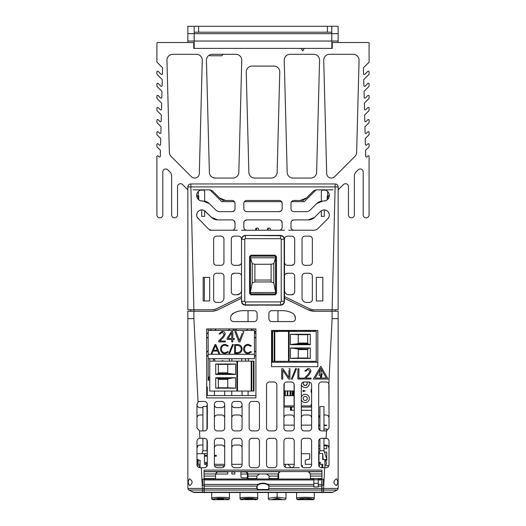 <?xml version="1.0" encoding="UTF-8"?>
<svg xmlns="http://www.w3.org/2000/svg" width="526" height="526" viewBox="0 0 526 526"><rect width="100%" height="100%" fill="white"/><g stroke="black" fill="none" stroke-linecap="round" stroke-linejoin="round"><path stroke-width="0.79" d="M321.794 481.494L321.794 492.5L195.113 492.5M204.206 481.494L204.206 492.5M204.062 489.791A1.295 1.295 0 0 1 204.206 490.396M321.794 479.022L318.256 479.022L318.256 486.905L313.831 486.905L313.831 486.103L269.207 486.103L268.299 484.446L313.831 484.446L313.831 486.103M204.206 479.022L313.831 479.022L313.831 484.446M321.938 480.448L321.938 478.949M321.794 490.396A1.295 1.295 0 0 1 321.938 489.791M321.794 490.048L204.206 490.048M258.24 489.515L267.76 489.515L268.898 488.463L268.898 486.103L268.03 484.86C264.677 483.19 261.323 483.19 257.97 484.86L257.102 486.103L257.102 488.463L258.24 489.515L257.99 490.048L256.793 488.463L256.793 486.103L204.206 486.103M257.97 484.86L257.701 484.446L257.102 486.103M204.062 478.949L204.062 480.448M204.206 484.446L257.701 484.446C261.218 482.756 264.749 482.756 268.299 484.446L268.03 484.86M267.76 489.515L268.01 490.048L269.207 488.463L321.794 488.463M323.957 448.744L326.745 448.744L326.745 445.792L323.957 445.792M319.92 445.792L318.697 445.792M319.92 448.744L318.697 448.744M311.622 425.139L301.313 425.139M294.238 425.139L283.922 425.139M323.957 425.508L326.745 425.508L326.745 425.139L323.957 425.139M319.92 425.139L318.697 425.139M318.697 425.508L319.92 425.508M324.424 452.13L326.745 452.13L326.745 458.981M326.745 459.592L326.745 460.382L324.884 460.382M326.745 429.025L323.957 429.025L326.745 429.025L326.745 430.833M326.745 438.355L323.957 438.572M324.884 461.677L326.357 461.677L326.357 464.333L324.884 464.333L326.357 464.333M187.854 309.794L187.854 186.908L187.854 309.794L211.182 309.794A13.854 13.854 0 0 0 217.251 308.394L241.506 296.565L241.506 290.345A4.418 4.418 0 0 1 237.088 294.764L234.267 294.764A2.946 2.946 0 0 1 231.322 291.818L231.322 276.196A2.946 2.946 0 0 1 234.267 273.25L238.561 273.25A2.946 2.946 0 0 1 241.506 276.196L241.506 262.349A2.946 2.946 0 0 1 238.561 265.295L234.267 265.295A2.946 2.946 0 0 1 231.322 262.349L231.322 239.067A2.946 2.946 0 0 1 234.267 236.121L238.561 236.121C240.349 236.305 241.335 237.292 241.513 239.074C241.888 236.831 243.203 235.609 245.464 235.405L280.536 235.405C282.804 235.609 284.119 236.831 284.487 239.074L284.513 238.686M209.664 230.23L212.149 230.23A5.891 5.891 0 0 1 207.98 228.501L197.23 217.363A5.155 5.155 0 0 1 197.119 217.126L196.717 215.555A5.155 5.155 0 0 1 196.691 215.075L197.119 213.03A5.155 5.155 0 0 1 199.801 210.341L201.701 209.92L201.701 216.377L204.653 216.377L204.653 210.748L211.393 217.323L217.646 219.914A8.843 8.843 0 0 1 211.393 217.323L204.141 210.453M203.181 190.149L200.498 190.149L203.181 190.149A1.473 1.473 0 0 1 204.653 191.622L204.653 201.169M198.17 195.751A0.592 0.592 0 0 1 198.756 196.336A0.592 0.592 0 0 0 198.17 195.751L196.704 195.751A5.602 5.602 0 0 0 196.763 196.336L196.704 195.751M198.756 196.336L198.716 199.762A5.602 5.602 0 0 1 198.335 199.413L198.335 191.497M321.347 210.742L321.347 216.377L324.299 216.377L324.299 209.92A5.155 5.155 0 0 1 325.292 210.045L326.896 210.716A5.155 5.155 0 0 1 328.191 211.873L329.02 213.392A5.155 5.155 0 0 1 329.131 216.41L328.612 217.659A5.155 5.155 0 0 1 327.797 218.724L318.02 228.501A5.891 5.891 0 0 1 313.851 230.23L293.942 230.23A2.946 2.946 0 0 1 290.996 227.278L290.996 222.86A2.946 2.946 0 0 1 293.942 219.914L308.354 219.914L314.607 217.323L320.505 211.432A5.155 5.155 0 0 1 329.309 215.075A5.155 5.155 0 0 1 327.797 218.724M321.892 210.439L323.556 209.953M199.801 210.341L201.852 209.92M202.326 209.94L203.897 210.341M187.854 186.908C187.992 185.08 188.972 184.1 190.8 183.962A2.946 2.946 0 0 0 187.854 186.908L190.872 186.908L190.872 183.962L335.128 183.962L335.128 186.908L338.146 186.908C338.008 185.08 337.028 184.1 335.2 183.962L335.207 183.962A2.946 2.946 0 0 1 338.146 186.908L338.146 309.794L338.146 186.908M325.502 200.754L322.872 201.05L316.619 203.641L310.327 209.933A5.891 5.891 0 0 1 306.158 211.662L293.942 211.662A2.946 2.946 0 0 1 290.996 208.717L290.996 203.411A2.946 2.946 0 0 1 293.942 200.465L300.3 200.465L306.553 197.875L312.845 191.582A5.891 5.891 0 0 1 317.014 189.853L323.707 189.853L325.502 190.149L322.819 190.149A1.473 1.473 0 0 0 321.347 191.622L321.347 201.169M325.765 190.248L327.284 191.148M327.665 191.497L327.665 199.413A5.602 5.602 0 0 1 327.284 199.762L325.765 200.662M219.447 197.875L225.7 200.465A8.843 8.843 0 0 1 219.447 197.875L213.155 191.582A5.891 5.891 0 0 0 208.986 189.853L193.009 189.853M225.7 200.465L232.058 200.465A2.946 2.946 0 0 1 235.004 203.411L235.004 208.717A2.946 2.946 0 0 1 232.058 211.662L219.842 211.662A5.891 5.891 0 0 1 215.673 209.933L209.381 203.641L203.128 201.05L200.498 200.754M200.235 200.662L198.716 199.762M198.716 191.148L200.235 190.248M202.293 189.853L200.498 190.149L202.293 189.853A5.602 5.602 0 0 0 196.691 195.455A5.602 5.602 0 0 0 202.293 201.05M329.296 195.751L329.237 196.336A5.602 5.602 0 0 0 329.296 195.751L327.829 195.751A0.592 0.592 0 0 0 327.244 196.336L327.284 199.762M209.664 277.38L209.664 300.951L209.664 277.38L203.181 277.38L203.181 300.951L203.181 277.38M234.142 220.775L235.004 222.86A2.946 2.946 0 0 0 232.058 219.914L217.646 219.914L232.058 219.914A2.946 2.946 0 0 1 235.004 222.86L235.004 227.278A2.946 2.946 0 0 1 232.058 230.23L237.298 230.23M241.552 230.23L246.793 230.23A2.946 2.946 0 0 1 243.847 227.278L243.847 222.86A2.946 2.946 0 0 1 246.793 219.914L279.207 219.914A2.946 2.946 0 0 1 282.153 222.86L282.153 227.278A2.946 2.946 0 0 1 279.207 230.23L284.448 230.23M288.702 230.23L293.942 230.23M322.819 277.38L322.819 300.951L322.819 277.38L316.336 277.38L316.336 300.951L316.336 277.38M240.645 264.433A2.946 2.946 0 0 1 238.561 265.295L240.645 264.433A2.946 2.946 0 0 0 241.506 262.349L241.506 239.067M284.494 239.363L284.494 239.067C284.671 237.285 285.657 236.299 287.439 236.121L291.733 236.121A2.946 2.946 0 0 1 294.678 239.067L294.678 262.349A2.946 2.946 0 0 1 291.733 265.295L287.439 265.295A2.946 2.946 0 0 1 284.494 262.349L284.487 239.074L281.226 239.363A0.69 0.69 0 0 0 280.536 238.672L245.464 238.672A0.69 0.69 0 0 0 244.774 239.363L244.774 301.247A0.69 0.69 0 0 0 245.464 301.937L245.392 304.968L246.036 304.968M284.494 276.196A2.946 2.946 0 0 1 287.439 273.25L291.733 273.25A2.946 2.946 0 0 1 294.678 276.196L294.678 291.818A2.946 2.946 0 0 1 291.733 294.764L288.912 294.764A4.418 4.418 0 0 1 284.494 290.345L284.494 262.349M245.392 304.968L280.536 305.198C282.988 305.014 284.303 303.699 284.487 301.247L284.494 290.345M284.494 296.565L308.749 308.394A13.854 13.854 0 0 0 314.818 309.794L335.2 309.794L335.2 311.267M221.005 265.295L216.587 265.295A2.946 2.946 0 0 1 213.641 262.349L213.641 239.067A2.946 2.946 0 0 1 216.587 236.121L221.005 236.121A2.946 2.946 0 0 1 223.951 239.067L223.951 262.349A2.946 2.946 0 0 1 221.005 265.295A2.946 2.946 0 0 0 223.951 262.349M221.005 273.25A2.946 2.946 0 0 1 223.951 276.196A2.946 2.946 0 0 0 221.005 273.25L216.587 273.25A2.946 2.946 0 0 0 213.641 276.196L213.641 299.478A2.946 2.946 0 0 0 216.587 302.424A2.946 2.946 0 0 1 213.641 299.478M223.951 276.196L223.951 298.005A4.418 4.418 0 0 1 219.533 302.424L216.587 302.424M309.413 236.121A2.946 2.946 0 0 1 312.359 239.067A2.946 2.946 0 0 0 309.413 236.121L304.995 236.121A2.946 2.946 0 0 0 302.049 239.067L302.049 262.349A2.946 2.946 0 0 0 304.995 265.295A2.946 2.946 0 0 1 302.049 262.349M312.359 239.067L312.359 262.349A2.946 2.946 0 0 1 309.413 265.295L304.995 265.295M309.413 273.25A2.946 2.946 0 0 1 312.359 276.196A2.946 2.946 0 0 0 309.413 273.25L304.995 273.25A2.946 2.946 0 0 0 302.049 276.196L302.049 298.005A4.418 4.418 0 0 0 306.467 302.424A4.418 4.418 0 0 1 302.049 298.005M312.359 276.196L312.359 299.478A2.946 2.946 0 0 1 309.413 302.424L306.467 302.424M322.819 300.951L316.336 300.951M209.664 300.951L203.181 300.951M235.004 227.278A2.946 2.946 0 0 1 232.058 230.23L212.149 230.23A5.891 5.891 0 0 1 207.98 228.501M197.23 217.363L198.203 218.724A5.155 5.155 0 0 1 198.203 211.432A5.155 5.155 0 0 1 205.495 211.432M308.354 219.914A8.843 8.843 0 0 0 314.607 217.323M219.842 211.662A5.891 5.891 0 0 1 215.673 209.933L209.381 203.641A8.843 8.843 0 0 0 203.128 201.05M282.153 208.717L282.153 203.411L281.574 201.642A2.946 2.946 0 0 1 282.153 203.411A2.946 2.946 0 0 0 279.207 200.465L246.793 200.465A2.946 2.946 0 0 0 243.847 203.411L243.847 208.717A2.946 2.946 0 0 0 246.793 211.662L279.207 211.662A2.946 2.946 0 0 0 282.153 208.717A2.946 2.946 0 0 1 279.207 211.662L281.292 210.801M282.153 227.278A2.946 2.946 0 0 1 279.207 230.23L246.793 230.23M300.3 200.465A8.843 8.843 0 0 0 306.553 197.875M332.991 189.853L323.707 189.853A5.602 5.602 0 0 1 329.309 195.455A5.602 5.602 0 0 1 323.707 201.05M322.872 201.05A8.843 8.843 0 0 0 316.619 203.641M293.817 264.433L291.733 265.295A2.946 2.946 0 0 0 294.678 262.349M232.183 274.118L234.267 273.25M240.211 293.469L237.088 294.764A4.418 4.418 0 0 0 241.506 290.345L241.506 276.196M293.817 293.902L291.733 294.764A2.946 2.946 0 0 0 294.678 291.818M285.355 274.118L287.439 273.25M291.733 273.25A2.946 2.946 0 0 1 294.678 276.196M291.733 236.121A2.946 2.946 0 0 1 294.678 239.067M222.906 200.038L222.906 201.642L234.412 201.642A2.946 2.946 0 0 1 235.004 203.411L234.425 201.642M209.999 189.939A0.736 0.736 0 0 1 210.17 190.07L208.986 189.853A5.891 5.891 0 0 1 209.999 189.939A0.736 0.736 0 0 1 210.17 190.07L221.742 201.642L222.906 201.642M235.004 208.717A2.946 2.946 0 0 1 232.058 211.662L234.142 210.801M279.207 219.914A2.946 2.946 0 0 1 282.153 222.86L281.292 220.775M318.02 228.501A5.891 5.891 0 0 1 313.851 230.23M310.327 209.933A5.891 5.891 0 0 1 306.158 211.662M303.094 200.038L303.094 201.642L304.258 201.642L315.83 190.07A0.736 0.736 0 0 1 316.001 189.939A5.891 5.891 0 0 1 317.014 189.853M302.049 276.196A2.946 2.946 0 0 1 304.995 273.25M312.359 299.478A2.946 2.946 0 0 1 309.413 302.424M221.005 236.121A2.946 2.946 0 0 1 223.951 239.067M216.587 265.295A2.946 2.946 0 0 1 213.641 262.349M213.641 239.067A2.946 2.946 0 0 1 216.587 236.121M223.951 298.005A4.418 4.418 0 0 1 219.533 302.424M213.641 276.196A2.946 2.946 0 0 1 216.587 273.25M312.359 262.349A2.946 2.946 0 0 1 309.413 265.295M302.049 239.067A2.946 2.946 0 0 1 304.995 236.121M197.119 217.126L196.717 215.555M196.691 215.075L197.119 213.03M244.708 220.775L246.793 219.914M291.858 220.775L293.942 219.914M329.131 216.41L328.612 217.659M198.335 199.413L197.5 198.335L198.611 197.072A0.736 0.736 0 0 0 197.875 196.336L196.763 196.336M323.707 189.853L325.502 190.149L322.819 190.149M329.237 196.336L328.125 196.336A0.736 0.736 0 0 0 327.389 197.072L328.5 198.335L327.665 199.413M327.244 196.336A0.592 0.592 0 0 1 327.829 195.751M303.357 48.405L304.258 48.405L302.785 50.956L301.313 48.405L301.832 48.405M338.146 189.853L343.432 184.573A2.946 2.946 0 0 1 348.462 186.658L348.462 214.904A2.946 2.946 0 0 0 351.407 217.849A2.946 2.946 0 0 0 354.353 214.904L354.353 176.085A5.891 5.891 0 0 1 356.082 171.923L358.167 169.839A2.946 2.946 0 0 1 363.196 171.923L363.196 214.904A2.946 2.946 0 0 0 366.142 217.849A2.946 2.946 0 0 0 369.088 214.904L369.088 156.524A0.736 0.736 0 0 0 367.832 156.005L366.984 156.847A0.736 0.736 0 0 1 365.728 156.347L365.577 150.653A0.736 0.736 0 0 1 365.794 150.114L368.871 147.03A0.736 0.736 0 0 0 369.088 146.511L369.088 144.426A0.736 0.736 0 0 0 367.832 143.907L366.675 145.058A0.736 0.736 0 0 1 365.419 144.558L365.268 138.864A0.736 0.736 0 0 1 365.485 138.325L368.871 134.932A0.736 0.736 0 0 0 369.088 134.413L369.088 132.328A0.736 0.736 0 0 0 367.832 131.809L366.366 133.275A0.736 0.736 0 0 1 365.11 132.769L364.959 127.075A0.736 0.736 0 0 1 365.175 126.536L368.871 122.841A0.736 0.736 0 0 0 369.088 122.315L369.088 120.23A0.736 0.736 0 0 0 367.832 119.711L366.057 121.486A0.736 0.736 0 0 1 364.801 120.987L364.649 115.286A0.736 0.736 0 0 1 364.866 114.747L368.871 110.743A0.736 0.736 0 0 0 369.088 110.223L369.088 108.139A0.736 0.736 0 0 0 367.832 107.613L365.748 109.697A0.736 0.736 0 0 1 364.492 109.198L364.34 103.497A0.736 0.736 0 0 1 364.557 102.958L368.871 98.645A0.736 0.736 0 0 0 369.088 98.125L369.088 96.041A0.736 0.736 0 0 0 367.832 95.522L365.438 97.908A0.736 0.736 0 0 1 364.183 97.409L364.038 91.715A0.736 0.736 0 0 1 364.248 91.176L368.871 86.547A0.736 0.736 0 0 0 369.088 86.027L369.088 83.943A0.736 0.736 0 0 0 367.832 83.424L365.136 86.119A0.736 0.736 0 0 1 363.874 85.62L363.716 79.61L368.871 74.455A0.736 0.736 0 0 0 369.088 73.929L369.088 71.845A0.736 0.736 0 0 0 367.832 71.326L364.827 74.337A0.736 0.736 0 0 1 363.565 73.831L363.42 68.137A0.736 0.736 0 0 1 363.63 67.598L368.871 62.357A0.736 0.736 0 0 0 369.088 61.838L369.088 43.244A0.736 0.736 0 0 0 368.351 42.507L332.991 42.507A0.736 0.736 0 0 0 332.254 43.244L332.254 48.405L193.746 48.405L193.746 43.244A0.736 0.736 0 0 0 193.009 42.507L157.649 42.507A0.736 0.736 0 0 0 156.912 43.244L156.912 61.838A0.736 0.736 0 0 0 157.129 62.357L162.37 67.598A0.736 0.736 0 0 1 162.58 68.137L162.435 73.831A0.736 0.736 0 0 1 161.173 74.337L158.168 71.326A0.736 0.736 0 0 0 156.912 71.845L156.912 73.929A0.736 0.736 0 0 0 157.129 74.455L162.061 79.387A0.736 0.736 0 0 1 162.271 79.926L162.126 85.62A0.736 0.736 0 0 1 160.864 86.119L158.168 83.424A0.736 0.736 0 0 0 156.912 83.943L156.912 86.027A0.736 0.736 0 0 0 157.129 86.547L161.752 91.176A0.736 0.736 0 0 1 161.962 91.715L161.817 97.409A0.736 0.736 0 0 1 160.561 97.908L158.168 95.522A0.736 0.736 0 0 0 156.912 96.041L156.912 98.125A0.736 0.736 0 0 0 157.129 98.645L161.443 102.958A0.736 0.736 0 0 1 161.66 103.497L161.508 109.198A0.736 0.736 0 0 1 160.252 109.697L158.168 107.613A0.736 0.736 0 0 0 156.912 108.139L156.912 110.223A0.736 0.736 0 0 0 157.129 110.743L161.134 114.747A0.736 0.736 0 0 1 161.351 115.286L161.199 120.987A0.736 0.736 0 0 1 159.943 121.486L158.168 119.711A0.736 0.736 0 0 0 156.912 120.23L156.912 122.315A0.736 0.736 0 0 0 157.129 122.841L160.825 126.536A0.736 0.736 0 0 1 161.041 127.075L160.89 132.769A0.736 0.736 0 0 1 159.634 133.275L158.168 131.809A0.736 0.736 0 0 0 156.912 132.328L156.912 134.413A0.736 0.736 0 0 0 157.129 134.932L160.515 138.325A0.736 0.736 0 0 1 160.732 138.864L160.581 144.558A0.736 0.736 0 0 1 159.325 145.058L158.168 143.907A0.736 0.736 0 0 0 156.912 144.426L156.912 146.511A0.736 0.736 0 0 0 157.129 147.03L160.206 150.114A0.736 0.736 0 0 1 160.423 150.653L160.272 156.347A0.736 0.736 0 0 1 159.016 156.847L158.168 156.005A0.736 0.736 0 0 0 156.912 156.524L156.912 214.904A2.946 2.946 0 0 0 159.858 217.849A2.946 2.946 0 0 0 162.804 214.904L162.804 171.923A2.946 2.946 0 0 1 167.833 169.839L169.918 171.923A5.891 5.891 0 0 1 171.647 176.085L171.647 214.904A2.946 2.946 0 0 0 174.593 217.849A2.946 2.946 0 0 0 177.538 214.904L177.538 186.658A2.946 2.946 0 0 1 182.568 184.573L187.854 189.853M191.372 176.703L171.081 156.413A5.891 5.891 0 0 1 169.359 152.402L166.946 60.345A5.891 5.891 0 0 1 172.837 54.296L196.382 54.296A5.891 5.891 0 0 1 202.273 60.345L199.308 173.541A4.649 4.649 0 0 1 191.372 176.703M248.857 172.324L246.234 72.134A5.891 5.891 0 0 1 252.125 66.085L273.875 66.085A5.891 5.891 0 0 1 279.766 72.134L277.143 172.324A5.891 5.891 0 0 1 271.252 178.064L254.748 178.064A5.891 5.891 0 0 1 248.857 172.324M209.368 172.324L206.435 60.345A5.891 5.891 0 0 1 212.326 54.296L235.872 54.296A5.891 5.891 0 0 1 241.763 60.345L238.83 172.324A5.891 5.891 0 0 1 232.939 178.064L215.259 178.064A5.891 5.891 0 0 1 209.368 172.324A5.891 5.891 0 0 0 211.873 176.992M316.632 172.324A5.891 5.891 0 0 1 314.002 177.084L313.739 177.249A5.891 5.891 0 0 1 313.299 177.486L311.76 177.979A5.891 5.891 0 0 1 310.741 178.064L293.061 178.064A5.891 5.891 0 0 1 287.17 172.324L284.237 60.345A5.891 5.891 0 0 1 290.128 54.296L313.674 54.296A5.891 5.891 0 0 1 319.565 60.345L316.632 172.324A5.891 5.891 0 0 1 310.741 178.064L311.307 178.038M354.918 156.413L334.628 176.703A4.649 4.649 0 0 1 326.692 173.541L323.727 60.345A5.891 5.891 0 0 1 329.618 54.296L353.163 54.296A5.891 5.891 0 0 1 359.054 60.345L356.641 152.402A5.891 5.891 0 0 1 354.918 156.413M302.68 48.405L303.469 48.405M303.449 48.405L302.647 48.405M194.186 26.3L187.854 26.3L187.854 41.035L331.814 41.035L331.814 26.3L194.186 26.3L194.186 48.405L193.746 48.405M274.46 66.112A5.891 5.891 0 0 1 279.766 72.134M214.693 178.038A5.891 5.891 0 0 1 214.24 177.979M325.318 48.405L322.523 48.405M302.299 48.405L303.278 48.405M332.991 42.507L338.146 42.507L338.146 33.671L187.854 33.671M338.146 41.035L331.814 41.035L331.814 48.405M198.611 26.3L198.611 32.191L194.186 32.191M331.814 32.191L327.389 32.191L327.389 26.3M198.611 32.191L327.389 32.191M187.854 41.035L187.854 42.507L193.009 42.507M209.65 189.853L210.17 190.07L209.65 189.853M303.094 201.642L291.588 201.642M281.568 201.642L244.432 201.642M316.35 189.853L315.83 190.07M313.226 177.512L312.089 177.906M275.65 66.355L275.131 66.217M274.204 66.092L273.875 66.085M275.019 66.197L275.65 66.361M212.826 177.538L213.924 177.913M215.259 178.064L212.701 177.486M204.358 277.38L204.358 300.951L204.358 277.38M190.8 311.267L190.8 309.794L194.041 309.794L194.041 311.267M211.182 309.794L194.041 309.794M245.464 305.014L245.464 305.198C243.012 305.014 241.697 303.699 241.513 301.247L241.506 296.565M245.464 305.198L246.036 305.198M280.608 304.968L280.536 301.937A0.69 0.69 0 0 0 281.226 301.247L281.226 239.363M250.468 293.298L249.502 293.376L249.502 256.662L250.389 256.662L250.389 293.376L250.974 293.968L275.026 293.968L275.026 294.849L250.974 294.849L251.06 293.889L250.468 293.298L250.475 256.747L251.06 256.155L274.94 256.155L275.525 256.747L276.498 256.662L276.498 293.376L275.611 293.376L275.611 256.662L275.026 256.07L250.974 256.07L250.974 255.189L275.026 255.189L274.94 256.155M251.06 293.889L275.026 293.968L275.532 293.298L274.94 293.889M275.532 293.298L275.525 256.747M248.029 310.675L248.029 321.583M252.217 263.618L254.893 264.262L271.107 264.262L273.783 263.618L275.525 257.779L250.475 257.779L250.475 292.555L275.525 292.555L275.525 257.779L275.525 291.884L273.783 282.935L271.107 281.943L254.893 281.943L252.217 282.935L252.217 263.618L250.481 257.779L250.475 291.884L252.217 282.935M277.971 321.583L277.971 310.675M338.146 309.794L332.103 309.794L335.128 186.908L190.872 186.908L193.897 309.794M258.68 230.23L258.22 228.166L255.991 228.166L255.531 230.23M270.469 230.23L270.009 228.166L267.78 228.166L267.32 230.23M255.925 329.098L251.066 329.098L255.925 329.098M274.493 331.308L274.493 330.42L274.493 331.308L276.775 331.308L271.548 331.308M251.507 329.539L251.507 329.098M254.893 264.262L254.893 281.943M271.107 280.029L254.893 280.029M273.783 282.935L273.783 263.618M271.107 264.262L271.107 281.943M256.583 228.166L256.123 230.23M268.365 228.166L267.912 230.23M251.06 256.155L250.475 256.747M331.814 26.3L338.146 26.3L338.146 33.671M211.754 54.323L223.215 54.296L221.768 55.769L209.927 55.769L209.295 55.138M321.938 467.752L321.938 464.307L319.913 464.307M318.993 453.491L319.92 450.749L323.957 450.749L326.948 459.592L322.675 459.592L322.675 453.491L318.993 453.491L318.993 463.827M328.875 465.688L324.884 465.688L324.884 459.592M322.78 467.752L322.78 464.307L321.938 464.307M294.238 464.307L283.922 464.307M242.078 464.307L231.762 464.307M224.687 464.307L214.378 464.307M207.303 453.491L204.062 453.701M207.303 451.749L206.968 450.749L202.924 450.749L201.931 453.701M202.924 450.749L202.924 438.283M202.924 430.912L202.924 406.545L206.968 406.545L206.968 429.334M206.968 439.861L206.968 450.749M318.697 459.389L318.993 458.061M322.675 453.491L323.194 459.592M319.92 450.749L319.92 438.835M319.92 430.353L319.92 406.545L323.957 406.545L323.957 430.912M323.957 438.283L323.957 450.749M271.469 499.674L277.143 498.227L277.143 497.109L285.986 498.286L285.986 492.5M277.143 498.227L282.824 499.674M277.143 492.5L277.143 497.109L268.306 498.293C268.207 499.457 269.22 499.924 271.337 499.674L273.336 499.674M247.292 499.615L241.191 499.45C242.078 497.918 255.629 497.918 256.517 499.45L250.415 499.615M256.517 499.45L257.694 498.286C259.127 496.952 238.502 496.971 240.014 498.286L241.191 499.45M228.225 499.45L226.371 499.667C228.402 499.924 229.408 499.463 229.408 498.286C230.835 496.952 210.209 496.971 211.722 498.286L212.905 499.45C213.786 497.918 227.344 497.918 228.225 499.45L229.402 498.286L229.402 492.5M214.753 499.667L212.905 499.45M296.598 492.5L296.598 498.286C295.185 496.945 315.824 496.978 314.278 498.286L314.278 492.5M297.775 499.45L296.598 498.286C296.585 499.463 297.598 499.924 299.629 499.674L297.775 499.45C298.656 497.918 312.214 497.918 313.095 499.45L311.247 499.667M247.398 474.031L240.895 474.031M234.826 471.579L234.826 474.031L231.881 474.031L231.881 471.579M217.041 471.967L227.758 471.967L227.758 474.031L215.969 474.031L215.969 473.038L215.969 474.031L227.758 474.031L227.758 471.579M246.484 471.967L240.895 471.967L240.895 471.579L240.895 476.392A1.473 1.473 0 0 0 242.374 477.864L247.365 477.864M311.622 464.307L305.258 464.307L305.258 460.184L309.683 459.001L309.683 453.701L301.313 453.701M196.987 459.106L198.874 460.184L200.051 460.184L200.051 464.307L197.105 464.307L197.105 465.628M206.087 464.307L204.476 464.307L204.476 453.701L196.987 453.701M223.511 465.78L214.542 465.78M234.826 474.031L231.881 474.031L231.881 471.967L234.826 471.967M299.248 467.752L286.867 467.752A2.946 2.946 0 0 1 283.922 464.8L283.922 441.229A2.946 2.946 0 0 1 286.867 438.283L291.292 438.283A2.946 2.946 0 0 1 294.238 441.229L294.238 464.8A2.946 2.946 0 0 1 291.292 467.752L288.044 464.478A0.592 0.592 0 0 0 287.63 464.307L285.809 464.307L285.513 465.444A2.946 2.946 0 0 1 285.013 467.088M200.051 460.184L200.051 467.752M224.806 471.579L224.806 471.967M218.915 471.579L218.915 471.967M216.291 456.206L214.378 456.206L216.291 456.206L216.291 455.319L214.378 455.319M207.303 455.319L204.476 455.319M207.303 456.206L204.476 456.206L207.303 456.206M198.144 464.307L198.144 460.625A4.418 4.418 0 0 1 198.223 459.809M197.815 459.579A4.865 4.865 0 0 0 197.704 460.625L197.704 464.307M253.42 361.132L253.986 361.132L253.986 391.068L253.42 391.068L253.42 361.132L209.775 361.132L209.775 391.068L236.891 391.068L236.891 361.132M251.77 361.132L251.77 391.068L253.42 391.068M251.77 391.068L236.891 391.068M215.719 377.727L235.563 377.727L235.563 388.181L215.719 388.181L218.323 387.787L218.323 378.838L215.719 377.727L215.719 388.181M215.719 364.018L215.719 374.473L218.323 373.361L218.323 364.413L215.719 364.018L235.563 364.018L235.563 374.473L215.719 374.473M237.482 361.132L237.482 391.068M251.191 391.068L251.191 361.132M217.08 378.062L235.563 377.852M232.367 378.062L227.758 378.838L227.758 387.787L235.563 388.103M227.758 379.384L218.323 379.384M218.323 387.787L227.758 387.787M218.323 364.413L227.758 364.413L227.758 373.361L235.563 374.348M232.367 374.137L217.08 374.137M227.758 364.413L235.563 364.097M218.323 372.816L227.758 372.816M272.58 361.309L272.014 361.309L272.014 331.367L272.58 331.367L272.58 361.309L274.23 361.309L274.23 331.367L272.58 331.367M289.109 331.367L289.109 361.309L316.225 361.309L316.225 331.367L274.23 331.367M289.109 361.309L274.23 361.309M290.437 334.26L290.437 344.708L310.281 344.708L310.281 334.26L290.437 334.26M310.281 347.962L310.281 358.416L290.437 358.416L290.437 347.962L310.281 347.962L293.633 348.297L298.242 349.073L298.242 358.022L307.677 358.022L307.677 349.073L308.92 348.297M288.518 361.309L288.518 331.367M274.809 361.309L274.809 331.367M290.437 344.583L298.242 343.596L298.242 334.654L290.437 334.332M298.242 334.654L307.677 334.654L307.677 343.596L310.281 344.708M308.92 344.379L293.633 344.379M307.677 334.654L310.281 334.26M298.242 343.051L307.677 343.051M310.281 358.416L307.677 358.022M290.437 348.087L293.633 348.297M290.437 358.337L298.242 358.022M298.242 349.619L307.677 349.619M209.775 358.712L209.775 361.132M213.313 358.712L213.313 361.132M213.793 358.712A8.594 8.594 0 0 0 214.878 359.955L214.878 361.132M229.362 358.712L229.362 361.132M220.992 361.132L222.978 360.599L222.978 361.132M231.913 358.712L231.913 361.132M241.789 358.712L241.789 361.132M245.438 358.712L245.438 361.132M301.313 405.921L311.622 405.921M294.238 405.921L283.922 405.921M311.122 405.921L311.122 404.685A8.594 8.594 0 0 0 311.622 404.172M311.622 392.705A8.594 8.594 0 0 0 311.122 392.186L311.122 389.72A8.594 8.594 0 0 0 311.622 389.201M311.122 362.25L311.122 361.309M312.687 331.367L311.122 331.367M311.122 331.071L296.638 331.367M296.638 361.309L296.638 362.25M304.127 361.309L303.022 361.309M301.313 397.15A4.123 4.123 0 0 1 309.354 398.438A4.123 4.123 0 0 1 301.313 399.727M305.231 390.95L303.022 391.548L303.022 390.358L305.231 390.95M309.097 382.021A4.123 4.123 0 0 1 305.889 387.537A4.123 4.123 0 0 1 301.313 384.769M312.687 362.25L312.687 361.309M312.687 331.071L316.225 331.367M316.225 361.309L316.225 362.25M296.638 331.071L274.493 331.071M280.562 362.25L280.562 361.309M283.922 392.462L283.922 394.158M294.238 390.95L284.211 390.95L284.211 405.921M284.211 390.95L284.211 383.678M284.211 362.25L284.211 361.309M294.087 395.67L294.087 405.921M294.238 395.67L292.239 395.67L292.377 390.95L292.239 395.67L284.211 395.67M294.087 390.95L294.087 384.013M294.087 362.25L294.087 361.309M293.1 395.67L293.1 390.95M285.296 395.67L285.296 390.95M284.119 392.823L283.922 393.31M303.167 398.438A2.065 2.065 0 0 1 305.231 396.374A2.065 2.065 0 0 1 307.289 398.438A2.065 2.065 0 0 1 305.231 400.503A2.065 2.065 0 0 1 303.167 398.438M303.173 383.276L303.167 383.447A2.065 2.065 0 0 1 303.739 382.04L303.357 382.593M307.099 382.593L306.671 381.994A2.065 2.065 0 0 1 307.289 383.467M307.283 383.283L307.289 383.48C305.915 386.143 304.541 386.143 303.167 383.474M303.173 383.691A2.065 2.065 0 0 0 303.357 384.368M303.929 385.098A2.065 2.065 0 0 0 304.732 385.499M305.724 385.499A2.065 2.065 0 0 0 306.52 385.104M307.099 384.368A2.065 2.065 0 0 0 307.283 383.691M319.243 466.509L320.459 462.505L319.92 462.295L320.465 462.453L319.92 462.295L318.697 464.313M308.657 471.815L309.63 472.493A2.946 2.946 0 0 1 309.84 472.736M310.445 474.524L310.386 473.952A2.946 2.946 0 0 1 310.445 474.524L310.445 478.949A2.946 2.946 0 0 1 310.445 479.022L310.445 478.949M321.938 473.952L310.386 473.952L308.427 471.73L307.5 471.579M321.938 471.579L204.062 471.579M318.256 483.276L313.831 483.276M215.581 474.117A2.946 2.946 0 0 1 215.614 473.952L215.555 474.524A2.946 2.946 0 0 1 215.561 474.307M215.555 474.524L215.555 478.949M218.5 471.579L217.573 471.73L215.614 473.952L204.062 473.952M216.37 472.493L217.343 471.815M246.306 471.875L247.154 472.493A2.946 2.946 0 0 1 247.457 472.861M234.708 467.752L234.708 467.752A2.946 2.946 0 0 1 231.762 464.8L231.762 441.229A2.946 2.946 0 0 1 234.708 438.283L239.133 438.283A2.946 2.946 0 0 1 242.078 441.229L242.078 464.8A2.946 2.946 0 0 1 239.133 467.752L234.708 467.752M324.884 465.688L324.884 467.752M319.92 415.547L318.697 417.946A2.946 2.946 0 0 1 319.92 415.56M326.067 415.001A2.946 2.946 0 0 1 328.855 417L329.013 417.946C328.875 416.119 327.889 415.139 326.067 415.001L323.957 415.001M199.933 415.001C198.111 415.139 197.125 416.119 196.987 417.946L197.145 417A2.946 2.946 0 0 1 199.933 415.001L202.924 415.001M206.968 416.579A2.946 2.946 0 0 1 207.303 417.946L206.968 416.546M198.092 445.706A2.946 2.946 0 0 1 199.933 445.055C198.111 445.193 197.125 446.18 196.987 448.007L197.894 445.884M206.968 446.633A2.946 2.946 0 0 1 207.303 448.007L206.968 446.6M323.957 445.055L326.067 445.055A2.946 2.946 0 0 1 327.908 445.706L328.106 445.884M209.775 376.984L208.184 376.984L208.184 358.712L208.184 380.226L209.775 380.226M221.742 445.055A2.946 2.946 0 0 1 224.687 448.007C224.556 446.18 223.57 445.193 221.742 445.055L217.323 445.055A2.946 2.946 0 0 0 214.378 448.007C214.509 446.18 215.496 445.193 217.323 445.055M239.133 445.055A2.946 2.946 0 0 1 242.078 448.007C241.94 446.18 240.961 445.193 239.133 445.055L234.708 445.055A2.946 2.946 0 0 0 231.762 448.007C231.9 446.18 232.88 445.193 234.708 445.055M221.742 415.001A2.946 2.946 0 0 1 224.687 417.946C224.556 416.119 223.57 415.139 221.742 415.001L217.323 415.001A2.946 2.946 0 0 0 214.378 417.946C214.509 416.119 215.496 415.139 217.323 415.001M239.133 415.001A2.946 2.946 0 0 1 242.078 417.946C241.94 416.119 240.961 415.139 239.133 415.001L234.708 415.001A2.946 2.946 0 0 0 231.762 417.946C231.9 416.119 232.88 415.139 234.708 415.001M291.292 415.001A2.946 2.946 0 0 1 294.238 417.946C294.1 416.119 293.12 415.139 291.292 415.001L286.867 415.001A2.946 2.946 0 0 0 283.922 417.946C284.06 416.119 285.039 415.139 286.867 415.001M308.677 415.001A2.946 2.946 0 0 1 311.622 417.946C311.491 416.119 310.504 415.139 308.677 415.001L304.258 415.001A2.946 2.946 0 0 0 301.313 417.946C301.444 416.119 302.43 415.139 304.258 415.001M199.933 407.63A2.946 2.946 0 0 1 196.987 404.685C197.125 406.513 198.111 407.492 199.933 407.63L202.924 407.63M207.303 404.685A2.946 2.946 0 0 1 206.639 406.545L207.303 404.685M207.303 387.886L206.711 386.11A2.946 2.946 0 0 1 207.303 387.886L207.303 395.552M217.323 407.63A2.946 2.946 0 0 1 214.378 404.685C214.509 406.513 215.496 407.492 217.323 407.63L221.742 407.63A2.946 2.946 0 0 0 224.687 404.685C224.556 406.513 223.57 407.492 221.742 407.63M234.708 407.63A2.946 2.946 0 0 1 231.762 404.685C231.9 406.513 232.88 407.492 234.708 407.63L239.133 407.63A2.946 2.946 0 0 0 242.078 404.685C241.94 406.513 240.961 407.492 239.133 407.63M292.108 312.944A5.891 5.891 0 0 1 295.415 318.243L295.415 318.638A2.946 2.946 0 0 1 292.469 321.583L271.843 321.583A2.946 2.946 0 0 1 268.891 318.638L268.891 313.627A2.946 2.946 0 0 1 271.843 310.675L282.699 310.675A20.626 20.626 0 0 1 291.739 312.766L292.108 312.944A5.891 5.891 0 0 1 295.415 318.243L294.521 315.12M230.585 318.243A5.891 5.891 0 0 1 233.892 312.944L234.261 312.766A20.626 20.626 0 0 1 243.301 310.675L254.157 310.675A2.946 2.946 0 0 1 257.109 313.627L257.109 318.638A2.946 2.946 0 0 1 254.157 321.583L233.531 321.583A2.946 2.946 0 0 1 230.585 318.638L230.585 318.243A5.891 5.891 0 0 1 233.892 312.944L231.479 315.12M236.299 328.947L236.22 330.42M208.184 328.947L208.184 354.294L254.452 354.294L254.452 330.42L208.184 330.42L208.112 328.947M202.924 445.055L199.933 445.055M326.067 445.055C327.889 445.193 328.875 446.18 329.013 448.007L327.908 445.706M311.622 410.287L301.313 410.287M294.238 410.287L290.431 410.287L290.431 407.045L283.922 407.045M224.687 391.068L224.687 395.552M214.378 391.068L214.378 395.552M242.078 391.068L242.078 395.552M231.762 391.068L231.762 395.552M311.622 407.045L301.313 407.045M294.238 407.045L290.431 407.045M329.013 413.449L328.842 383.947L332.103 318.638L338.146 318.638L338.146 311.267L338.146 488.463L323.615 488.463L323.562 490.048L337.166 490.048L332.873 492.191L323.562 492.191L323.562 490.048L321.938 490.048L321.938 492.5L323.562 492.5L321.794 492.5M329.013 384.94L329.013 427.967L326.495 430.879A2.946 2.946 0 0 1 326.067 430.912L321.642 430.912A2.946 2.946 0 0 1 318.697 427.967L318.697 384.94A2.946 2.946 0 0 1 321.642 381.994L326.067 381.994A2.946 2.946 0 0 1 328.842 383.947M329.013 441.229C328.855 439.473 327.882 438.487 326.094 438.283L321.642 438.283A2.946 2.946 0 0 0 318.697 441.229L318.697 464.8A2.946 2.946 0 0 0 321.642 467.752L326.067 467.752C327.876 467.542 328.855 466.555 329.013 464.8L329.013 441.229L329.013 464.8M336.456 478.798C333.109 481.073 333.063 483.328 336.318 485.577C338.179 483.302 338.225 481.04 336.456 478.798M338.146 311.267L314.68 311.267A15.326 15.326 0 0 1 307.96 309.715L284.494 298.268M246.95 305.198L279.694 304.981L246.95 305.198M241.506 298.268L218.04 309.715A15.326 15.326 0 0 1 211.32 311.267L187.854 311.267L187.854 488.463L188.834 490.048L202.431 490.048L202.398 488.463L187.854 488.463L188.841 490.054M187.854 311.267L187.854 318.638L193.897 318.638L198.065 402.114A2.946 2.946 0 0 1 199.933 401.443L204.358 401.443A2.946 2.946 0 0 1 207.303 404.389L207.303 427.967A2.946 2.946 0 0 1 204.358 430.912L199.933 430.912A2.946 2.946 0 0 1 199.505 430.879L199.906 438.283C198.118 438.493 197.145 439.48 196.987 441.229L196.987 464.8L196.987 441.229M196.987 464.8C197.145 466.562 198.131 467.548 199.933 467.752L204.358 467.752A2.946 2.946 0 0 0 207.303 464.8L207.303 441.229A2.946 2.946 0 0 0 204.358 438.283L199.906 438.283M323.562 490.048L321.938 490.048L321.938 485.136L323.411 485.136L323.411 479.245L321.938 479.245L321.938 470.106L204.062 470.106L204.062 479.245L202.589 479.245L202.589 485.136L204.062 485.136L204.062 492.5M284.125 370.416L288.879 377.49M288.905 370.409L288.892 377.517L283.001 368.733L281.712 368.733L281.712 379.049L282.738 379.049L282.745 377.352M287.525 377.352L282.764 370.199M271.548 330.42L271.548 366.668L317.816 366.668L317.816 330.42L271.548 330.42M206.711 397.906L206.639 328.947L255.925 328.947L255.925 397.906L206.711 397.906M221.742 467.752L217.323 467.752A2.946 2.946 0 0 1 214.378 464.8L214.378 441.229A2.946 2.946 0 0 1 217.323 438.283L221.742 438.283A2.946 2.946 0 0 1 224.687 441.229L224.687 464.8A2.946 2.946 0 0 1 221.742 467.752M256.517 467.752L252.099 467.752A2.946 2.946 0 0 1 249.146 464.8L249.146 441.229A2.946 2.946 0 0 1 252.099 438.283L256.517 438.283A2.946 2.946 0 0 1 259.463 441.229L259.463 464.8A2.946 2.946 0 0 1 256.517 467.752M273.901 467.752L269.483 467.752A2.946 2.946 0 0 1 266.537 464.8L266.537 441.229A2.946 2.946 0 0 1 269.483 438.283L273.901 438.283A2.946 2.946 0 0 1 276.854 441.229L276.854 464.8A2.946 2.946 0 0 1 273.901 467.752M308.677 467.752L304.258 467.752A2.946 2.946 0 0 1 301.313 464.8L301.313 441.229A2.946 2.946 0 0 1 304.258 438.283L308.677 438.283A2.946 2.946 0 0 1 311.622 441.229L311.622 464.8A2.946 2.946 0 0 1 308.677 467.752M221.742 430.912L217.323 430.912A2.946 2.946 0 0 1 214.378 427.967L214.378 404.389A2.946 2.946 0 0 1 217.323 401.443L221.742 401.443A2.946 2.946 0 0 1 224.687 404.389L224.687 427.967A2.946 2.946 0 0 1 221.742 430.912M239.133 430.912L234.708 430.912A2.946 2.946 0 0 1 231.762 427.967L231.762 404.389A2.946 2.946 0 0 1 234.708 401.443L239.133 401.443A2.946 2.946 0 0 1 242.078 404.389L242.078 427.967A2.946 2.946 0 0 1 239.133 430.912M256.517 430.912L252.099 430.912A2.946 2.946 0 0 1 249.146 427.967L249.146 404.389A2.946 2.946 0 0 1 252.099 401.443L256.517 401.443A2.946 2.946 0 0 1 259.463 404.389L259.463 427.967A2.946 2.946 0 0 1 256.517 430.912M308.677 381.994L304.258 381.994A2.946 2.946 0 0 0 301.313 384.94L301.313 427.967A2.946 2.946 0 0 0 304.258 430.912L308.677 430.912A2.946 2.946 0 0 0 311.622 427.967L311.622 384.94A2.946 2.946 0 0 0 308.677 381.994M276.854 384.94L276.854 427.967A2.946 2.946 0 0 1 273.901 430.912L269.483 430.912A2.946 2.946 0 0 1 266.537 427.967L266.537 384.94A2.946 2.946 0 0 1 269.483 381.994L273.901 381.994A2.946 2.946 0 0 1 276.854 384.94M291.292 381.994L286.867 381.994A2.946 2.946 0 0 0 283.922 384.94L283.922 427.967A2.946 2.946 0 0 0 286.867 430.912L291.292 430.912A2.946 2.946 0 0 0 294.238 427.967L294.238 384.94A2.946 2.946 0 0 0 291.292 381.994M295.415 318.638A2.946 2.946 0 0 1 292.469 321.583M206.711 330.42L206.639 328.947M196.987 421.043L196.987 405.355M255.925 395.552L206.711 395.552M187.854 324.529L187.854 480.718M326.462 492.5L332.873 492.191L321.938 492.191M204.062 485.136L204.062 479.245M321.938 485.136L321.938 479.245M337.159 490.054L338.146 488.463L337.166 490.048L332.873 492.191L335.766 490.745M331.604 492.5L332.873 492.191L331.604 492.5M338.146 318.638L335.496 318.638M289.879 300.898L307.96 309.715L314.68 311.267M317.816 362.25L271.548 362.25M213.063 311.168L218.04 309.715L236.121 300.898M201.78 311.267L197.855 311.267M235.01 328.947L235.004 330.42L235.102 328.947M198.065 402.114L196.987 404.389L196.987 427.967L199.505 430.879M189.682 485.577C192.937 483.328 192.891 481.073 189.544 478.798C187.775 481.047 187.821 483.302 189.682 485.577M199.545 492.191L193.127 492.191L188.86 490.061M194.055 492.481L194.403 492.5M190.182 490.719L194.442 492.5L193.127 492.191L204.062 492.191M204.062 490.048L202.431 490.048L202.438 492.5C193.489 492.467 194.272 492.665 193.127 492.191L188.841 490.048M224.556 465.688L223.511 465.688L223.511 467.16M247.877 473.788L247.588 473.078M302.489 467.16L302.489 465.688L301.444 465.688M278.826 472.493L279.819 471.815M278.057 474.117A2.946 2.946 0 0 1 278.083 473.952L278.03 479.022A2.946 2.946 0 0 1 278.03 478.93M269.088 479.022L269.134 476.069L266.472 473.952L278.083 473.952L280.049 471.73L280.976 471.579M247.963 474.307A2.946 2.946 0 0 1 247.97 474.524L247.97 478.561L256.826 478.561L256.866 476.069L259.528 473.952L266.472 473.952M247.97 474.524L245.951 471.73L245.024 471.579M247.97 478.561L247.97 478.949A2.946 2.946 0 0 1 247.97 479.022L247.97 478.949M247.634 473.163A2.946 2.946 0 0 1 247.943 474.117M256.826 478.561L256.912 479.022M218.04 309.715L212.708 311.208M247.97 328.947L246.497 330.42M234.267 330.42L232.794 328.947M229.849 328.947L228.376 330.42M216.147 330.42L214.667 328.947M211.722 328.947L210.249 330.42M208.184 354.294L208.184 355.556L207.093 355.556L208.184 356.648L208.184 358.712L254.452 358.712L254.452 354.294M208.184 350.757L206.711 352.229M206.711 355.175L207.093 355.556M254.452 356.648L255.925 355.175M255.925 352.229L254.452 350.757M254.452 338.382L255.925 336.903M255.925 333.957L254.452 332.485M236.707 333.313L239.422 340.532M242.151 333.313L239.422 340.559L236.062 331.604L234.925 331.604L238.857 341.913L239.968 341.913L243.913 331.604L242.795 331.604M225.325 340.986L219.861 340.986L223.576 337.298L225.253 334.181C225.049 332.294 224.017 331.347 222.15 331.341L218.987 333.859L220.026 334.063L222.15 332.228L224.188 334.194L222.952 336.555L218.724 340.822L218.724 341.913L225.325 341.913L225.325 340.986M232.788 331.604L231.414 331.604L227.048 338.402L227.048 339.428L231.762 339.428L231.762 341.913L232.788 341.913L232.788 339.428L234.3 339.428L234.3 338.507L232.788 338.507L232.788 331.604M231.762 338.507L228.139 338.507L231.756 332.78L231.762 338.507L231.742 332.794M228.83 337.409L228.139 338.507M213.122 351.085L217.692 351.085L218.665 353.406L219.664 353.406L215.87 344.569L214.996 344.569L211.176 353.406L212.162 353.406L213.122 351.085M215.404 345.569L217.356 350.263L213.457 350.263L215.404 345.569M227.705 351.539L225.108 352.847C222.748 352.591 221.525 351.302 221.439 348.988C221.518 346.673 222.741 345.385 225.108 345.128L227.495 346.292L228.245 345.74L225.095 344.346C222.242 344.55 220.71 346.095 220.486 348.988C220.69 351.881 222.222 353.426 225.095 353.636L228.402 351.986L227.705 351.539M233.34 344.596L232.624 344.346L228.843 353.393L229.566 353.636L233.34 344.596M234.576 353.406L237.509 353.406C240.158 353.406 241.71 351.933 242.151 348.988C241.71 346.042 240.158 344.569 237.509 344.569L234.576 344.569L234.576 353.406M237.259 345.365L235.47 345.365L235.47 352.611L237.259 352.611C239.902 352.315 241.217 351.105 241.204 348.988C241.217 346.871 239.902 345.661 237.259 345.365M250.77 351.539L248.173 352.847C245.813 352.591 244.59 351.302 244.498 348.988C244.583 346.673 245.806 345.385 248.173 345.128L250.554 346.292L251.303 345.74L248.16 344.346C245.307 344.55 243.768 346.095 243.551 348.988C243.748 351.881 245.287 353.426 248.16 353.636L251.467 351.986L250.77 351.539M208.184 332.485L206.711 333.957M206.711 336.903L208.184 338.382M252.388 330.42L250.915 328.947M199.643 467.732L199.643 465.688L197.125 465.688M282.738 379.049L282.758 370.172L288.649 379.049L289.938 379.049L289.938 368.733L288.905 368.733M296.486 368.759L295.678 368.47L291.351 379.036L292.18 379.312L296.486 368.759M298.932 368.733L297.9 368.733L297.9 379.049L303.64 379.049L303.64 378.115L298.932 378.115L298.932 368.733M311.037 378.115L305.685 378.115L309.327 374.427L310.965 371.31C310.767 369.423 309.755 368.476 307.927 368.47L304.83 370.988L305.843 371.192L307.927 369.357L309.926 371.323L308.709 373.684L304.567 377.957L304.567 379.049L311.037 379.049L311.037 378.115M328.125 379.049L320.761 366.287L313.391 379.049L328.125 379.049M320.761 368.351L326.344 378.016L315.179 378.016L320.761 368.351M320.025 370.646L319.039 375.492L321.123 374.775L320.761 376.57L320.301 376.248L320.761 377.721L321.853 376.485L321.307 376.603L322.372 373.723L320.761 374.282L321.498 370.646L320.025 370.646M206.08 462.288L205.541 462.505L206.757 466.509L205.541 462.505L206.08 462.288L207.303 464.254M190.872 183.962L335.128 183.962M321.794 486.103L318.256 486.103M268.898 486.103L268.898 488.463M318.256 484.446L321.794 484.446M321.794 479.962L318.256 479.962M204.206 492.191L321.794 492.191M257.102 488.463L204.206 488.463M313.831 479.962L204.206 479.962M280.536 238.672L280.536 235.405M245.464 235.405L280.536 235.727A3.636 3.636 0 0 1 284.171 239.363L284.171 301.247A3.636 3.636 0 0 1 280.536 304.883L245.464 304.883A3.636 3.636 0 0 1 241.828 301.247L244.774 301.247M331.959 311.267L331.959 309.794M233.531 201.642L233.531 200.86M292.469 200.86L292.469 201.642M241.513 301.247L241.506 239.363M245.464 301.937L280.536 301.937M276.498 293.376L275.026 294.849M250.974 294.849L249.502 293.376M249.502 256.662L250.974 255.189M275.026 255.189L276.498 256.662M281.226 301.247L284.487 301.247M244.774 239.363L241.828 239.363A3.636 3.636 0 0 1 245.464 235.727L245.464 238.672M277.143 498.622L273.02 499.687L281.272 499.687L277.143 498.622M240.014 492.5L240.014 498.286C240.007 499.463 241.013 499.924 243.051 499.674M254.663 499.674C256.688 499.924 257.701 499.463 257.694 498.286L257.694 492.5M244.728 498.95L248.305 499.687L252.98 498.95L244.728 498.95M211.722 492.5L211.722 498.286C211.715 499.463 212.728 499.924 214.759 499.674L222.478 499.674L222.478 498.852M217.619 499.7L217.172 499.7L217.172 498.878L218.356 498.549L223.662 498.536L223.662 499.7M223.662 499.68L222.478 499.68L223.215 499.674L223.215 498.655M217.619 498.977L222.038 498.977M222.038 498.957L222.038 499.674L217.619 499.68L217.619 498.957M218.796 498.668L223.215 498.668M222.478 498.865L218.796 498.865M221.301 499.674L218.356 499.674M218.356 499.647L221.301 499.647M221.301 499.549L218.356 499.549M218.356 499.476L221.301 499.476M221.301 499.279L218.356 499.279M218.356 499.292L221.301 499.292M303.469 499.674L311.214 499.674C313.272 499.924 314.285 499.463 314.278 498.286L313.095 499.45M303.469 498.95L298.36 499.49L303.469 499.595M303.469 498.97L303.469 499.378L309.952 499.102M309.952 499.089L311.425 499.089M311.425 499.102L311.425 499.595M311.425 499.582L303.469 499.582M227.758 378.838L218.323 378.838M227.758 373.361L218.323 373.361M307.677 343.596L298.242 343.596M307.677 349.073L298.242 349.073M293.692 390.95L293.692 395.67M284.625 390.95L284.625 395.67M290.977 390.95L290.977 395.67M290.05 395.67L290.05 390.95M287.814 390.95L287.814 395.67M287.262 395.67L287.262 390.95M308.427 471.73L321.938 471.73M310.445 476.069L321.938 476.069M321.938 478.561L310.445 478.561M313.831 479.811L318.256 479.811M291.509 410.287L291.509 407.045M290.924 407.045L290.924 410.287M326.094 438.283L326.495 430.879M321.938 488.463L323.615 488.463L324.647 467.752M332.103 318.638L332.103 311.267M193.897 311.267L193.897 318.638M201.353 467.752L202.398 488.463L204.062 488.463M208.776 380.226L208.776 376.984M255.925 331.893L254.452 331.893M272.014 331.893L271.548 331.893M269.134 476.069L278.03 476.069M259.528 473.952L247.917 473.952M245.951 471.73L280.049 471.73M256.866 476.069L247.97 476.069M269.174 478.561L278.03 478.561M215.555 478.561L204.062 478.561M204.062 476.069L215.555 476.069M204.062 471.73L217.573 471.73M203.621 485.432L204.206 486.017M322.379 485.432L321.794 486.017M318.697 452.13L319.453 452.13M319.92 429.025L318.894 429.025L319.92 429.025M280.956 499.674L282.955 499.674C284.967 499.93 285.98 499.47 285.986 498.286M268.306 492.5L268.306 498.286M226.344 499.674L222.478 499.674M222.478 499.7L222.038 499.7M222.038 499.674L217.619 499.674M302.706 499.674L299.656 499.674M277.36 331.893L276.775 331.308L277.36 331.893M332.873 492.191C331.676 492.684 332.254 492.454 323.562 492.5M276.249 331.63L276.775 331.308M255.925 331.308L254.452 331.308M248.404 358.712L248.384 361.132M248.121 391.068L248.081 395.552M247.411 472.795L247.351 479.022M277.616 361.309L277.629 362.25M278.589 472.802L278.649 479.022"/></g></svg>
